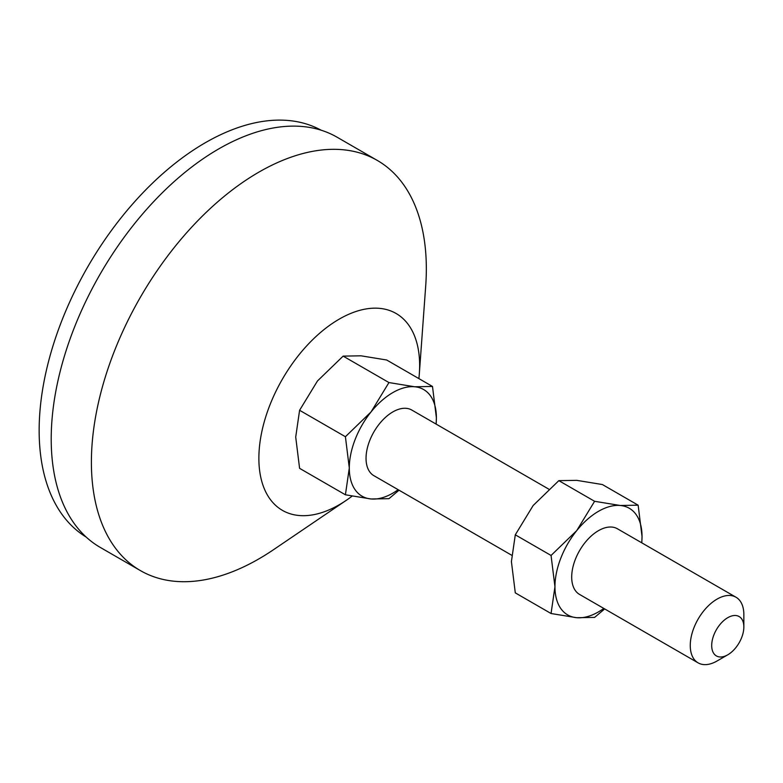 <?xml version="1.0" encoding="UTF-8"?>
<svg xmlns="http://www.w3.org/2000/svg" width="783" height="783" viewBox="0 0 783 783"><rect width="100%" height="100%" fill="white"/><g stroke="black" fill="none" stroke-linecap="round" stroke-linejoin="round"><path stroke-width="1.17" d="M727.769 654.803L717.052 660.989A37.897 21.875 -60 0 1 698.113 662.868A37.897 21.875 -60 0 1 690.263 645.525A37.897 21.875 -60 0 1 706.804 607.383A37.897 21.875 -60 0 1 736 597.233A37.897 21.875 -60 0 1 743.85 614.577L743.85 626.958A22.736 13.125 -60 0 1 727.769 654.803A22.736 13.125 -60 0 1 711.698 645.525A22.736 13.125 -60 0 1 727.769 617.679A22.736 13.125 -60 0 1 743.85 626.958M736 597.233L617.435 528.779A37.897 21.875 120 0 0 588.239 538.929A37.897 21.875 120 0 0 571.698 577.071A37.897 21.875 120 0 0 579.537 594.414L698.113 662.868M548.756 489.13L411.789 410.047A37.897 21.875 120 0 0 382.584 420.197A37.897 21.875 120 0 0 366.043 458.339A37.897 21.875 120 0 0 373.892 475.682L511.612 555.196M352.096 496.138A113.682 65.635 -60 0 1 346.252 500.347A113.682 65.635 -60 0 1 258.87 458.339A113.682 65.635 -60 0 1 339.254 319.112A113.682 65.635 -60 0 1 419.639 365.514A113.682 65.635 -60 0 1 419.326 373.785A113.682 65.635 -60 0 1 418.885 378.6M346.252 500.347L273.463 549.735A236.838 136.741 -60 0 1 140.451 570.621A236.838 136.741 -60 0 1 91.396 462.205A236.838 136.741 -60 0 1 194.781 223.86A236.838 136.741 -60 0 1 377.279 160.417A236.838 136.741 -60 0 1 426.334 268.833A236.838 136.741 -60 0 1 425.698 286.049L419.326 373.785M140.451 570.621L100.263 547.415A236.838 136.741 -60 0 1 51.208 438.999A236.838 136.741 -60 0 1 154.584 200.663A236.838 136.741 -60 0 1 337.091 137.211L377.279 160.417M86.179 537.069A234.939 135.645 -60 0 1 39.15 430.493A234.939 135.645 -60 0 1 140.637 195.192A234.939 135.645 -60 0 1 321.089 130.184M345.411 436.728L349.296 468.009L345.411 494.787L299.595 468.342L295.71 437.061L299.595 410.282L317.477 380.959L343.14 356.118L361.022 355.815L386.685 360.004L432.49 386.459L414.608 386.753L388.955 382.564L371.073 411.897L345.411 436.728L299.595 410.282M388.955 382.564L343.14 356.118M436.17 424.132L436.385 417.731L432.49 386.459M345.411 494.787L371.073 498.977L388.955 498.673L399.036 490.197M398.165 489.698A61.573 35.548 -60 0 1 371.073 498.977A61.573 35.548 -60 0 1 349.296 468.009A61.573 35.548 -60 0 1 371.073 411.897A61.573 35.548 -60 0 1 414.608 386.753A61.573 35.548 -60 0 1 436.385 417.731A61.573 35.548 -60 0 1 436.053 424.063M603.81 608.42A61.573 35.548 -60 0 1 576.719 617.709A61.573 35.548 -60 0 1 554.951 586.731L551.056 555.46L576.719 530.629L594.6 501.296L620.263 505.485L638.145 505.182L602.381 484.54L576.719 480.351L558.837 480.645L533.174 505.485L515.292 534.818L511.407 561.597L515.292 592.868L551.056 613.52L554.951 586.731A61.573 35.548 -60 0 1 576.719 530.629A61.573 35.548 -60 0 1 620.263 505.485A61.573 35.548 -60 0 1 642.031 536.463A61.573 35.548 -60 0 1 641.708 542.795M638.145 505.182L642.031 536.463L641.815 542.854M604.682 608.929L594.6 617.405L576.719 617.709L551.056 613.52M551.056 555.46L515.292 534.818M594.6 501.296L558.837 480.645"/></g></svg>
